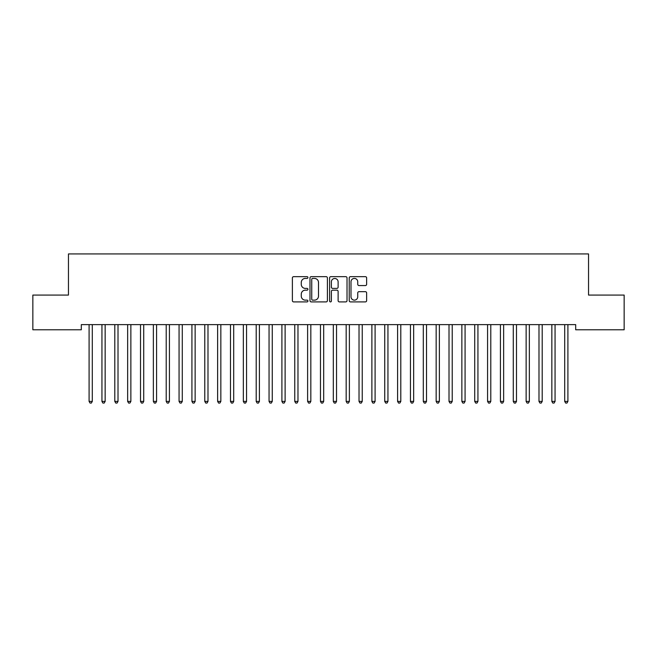 <?xml version="1.0" encoding="UTF-8"?>
<svg xmlns="http://www.w3.org/2000/svg" width="657" height="657" viewBox="0 0 657 657"><rect width="100%" height="100%" fill="white"/><g stroke="black" fill="none" stroke-linecap="round" stroke-linejoin="round"><path stroke-width="0.99" d="M307.936 277.55A0.887 0.887 0 0 0 307.049 276.663L293.646 276.663A1.265 1.265 0 0 0 292.381 277.927L292.381 300.635A1.265 1.265 0 0 0 293.646 301.9L307.049 301.9A0.887 0.887 0 0 0 307.936 301.013A0.887 0.887 0 0 0 307.049 300.134L305.316 300.134A4.041 4.041 0 0 1 301.276 296.093L301.276 294.205A4.041 4.041 0 0 1 305.316 290.164L307.049 290.164A0.887 0.887 0 0 0 307.936 289.285A0.887 0.887 0 0 0 307.049 288.398L305.316 288.398A4.041 4.041 0 0 1 301.276 284.358L301.276 282.469A4.041 4.041 0 0 1 305.316 278.428L307.049 278.428A0.887 0.887 0 0 0 307.936 277.55M365.374 285.557A1.265 1.265 0 0 0 366.639 284.3L366.639 277.927A1.265 1.265 0 0 0 365.374 276.663L350.485 276.663A1.265 1.265 0 0 0 349.22 277.927L349.22 300.635A1.265 1.265 0 0 0 350.485 301.9L365.374 301.9A1.265 1.265 0 0 0 366.639 300.635L366.639 292.94A1.265 1.265 0 0 0 365.374 291.675L359.001 291.675A1.265 1.265 0 0 0 357.745 292.94L357.745 296.759A3.375 3.375 0 0 1 354.369 300.134A3.375 3.375 0 0 1 350.994 296.759L350.994 281.804A3.375 3.375 0 0 1 354.369 278.428A3.375 3.375 0 0 1 357.745 281.804L357.745 284.3A1.265 1.265 0 0 0 359.001 285.557L365.374 285.557M575.688 324.632L81.312 324.632L81.312 329.773L32.85 329.773L32.85 295.067L68.459 295.067L68.459 253.93L588.541 253.93L588.541 295.067L624.15 295.067L624.15 329.773L575.688 329.773L575.688 324.632M327.4 277.927A1.265 1.265 0 0 0 326.135 276.663L311.246 276.663A1.265 1.265 0 0 0 309.981 277.927L309.981 300.635A1.265 1.265 0 0 0 311.246 301.9L326.135 301.9A1.265 1.265 0 0 0 327.4 300.635L327.4 277.927M330.865 276.663L345.754 276.663A1.265 1.265 0 0 1 347.019 277.927L347.019 300.635A1.265 1.265 0 0 1 345.754 301.9L339.382 301.9A1.265 1.265 0 0 1 338.117 300.635L338.117 291.429A1.265 1.265 0 0 0 336.86 290.164L332.631 290.164A1.265 1.265 0 0 0 331.374 291.429L331.374 301.013A0.887 0.887 0 0 1 330.487 301.9A0.887 0.887 0 0 1 329.6 301.013L329.6 277.927A1.265 1.265 0 0 1 330.865 276.663M312.633 278.428A0.887 0.887 0 0 0 311.747 279.315L311.747 299.247A0.887 0.887 0 0 0 312.633 300.134L314.465 300.134A4.041 4.041 0 0 0 318.497 296.093L318.497 282.469A4.041 4.041 0 0 0 314.465 278.428L312.633 278.428M338.117 281.869A3.375 3.375 0 0 0 334.75 278.494A3.375 3.375 0 0 0 331.374 281.869L331.374 287.134A1.265 1.265 0 0 0 332.631 288.398L336.86 288.398A1.265 1.265 0 0 0 338.117 287.134L338.117 281.869M88.999 324.821A1.289 1.289 -179.6 0 1 89.089 325.297A1.289 1.289 179.6 0 0 88.999 324.821L88.917 324.632M92.473 324.632L92.391 324.821A1.289 1.289 179.6 0 0 92.3 325.297L92.3 401.394L89.089 401.394L89.089 325.297M92.3 401.394L91.339 403.07L90.05 403.07L89.089 401.394M101.851 324.821A1.289 1.289 -179.6 0 1 101.942 325.297A1.289 1.289 179.6 0 0 101.851 324.821L101.769 324.632M114.704 324.821A1.289 1.289 -179.6 0 1 114.794 325.297A1.289 1.289 179.6 0 0 114.704 324.821L114.63 324.632M105.325 324.632L105.251 324.821A1.289 1.289 179.6 0 0 105.153 325.297L105.153 401.394L101.942 401.394L101.942 325.297M105.153 401.394L104.192 403.07L102.903 403.07L101.942 401.394M118.178 324.632L118.104 324.821A1.289 1.289 179.6 0 0 118.014 325.297L118.014 401.394L114.794 401.394L114.794 325.297M118.014 401.394L117.045 403.07L115.763 403.07L114.794 401.394M127.557 324.821A1.289 1.289 -179.6 0 1 127.647 325.297A1.289 1.289 179.6 0 0 127.557 324.821L127.483 324.632M140.409 324.821A1.289 1.289 -179.6 0 1 140.508 325.297A1.289 1.289 179.6 0 0 140.409 324.821L140.335 324.632M131.03 324.632L130.957 324.821A1.289 1.289 179.6 0 0 130.866 325.297L130.866 401.394L127.647 401.394L127.647 325.297M130.866 401.394L129.897 403.07L128.616 403.07L127.647 401.394M143.891 324.632L143.809 324.821A1.289 1.289 179.6 0 0 143.719 325.297L143.719 401.394L140.508 401.394L140.508 325.297M143.719 401.394L142.758 403.07L141.469 403.07L140.508 401.394M153.27 324.821A1.289 1.289 -179.6 0 1 153.36 325.297A1.289 1.289 179.6 0 0 153.27 324.821L153.188 324.632M156.744 324.632L156.67 324.821A1.289 1.289 179.6 0 0 156.571 325.297L156.571 401.394L153.36 401.394L153.36 325.297M156.571 401.394L155.61 403.07L154.321 403.07L153.36 401.394M166.122 324.821A1.289 1.289 -179.6 0 1 166.213 325.297A1.289 1.289 179.6 0 0 166.122 324.821L166.049 324.632M169.596 324.632L169.522 324.821A1.289 1.289 179.6 0 0 169.424 325.297L169.424 401.394L166.213 401.394L166.213 325.297M169.424 401.394L168.463 403.07L167.182 403.07L166.213 401.394M178.975 324.821A1.289 1.289 -179.6 0 1 179.065 325.297A1.289 1.289 179.6 0 0 178.975 324.821L178.901 324.632M182.449 324.632L182.375 324.821A1.289 1.289 179.6 0 0 182.285 325.297L182.285 401.394L179.065 401.394L179.065 325.297M182.285 401.394L181.316 403.07L180.034 403.07L179.065 401.394M191.828 324.821A1.289 1.289 -179.6 0 1 191.926 325.297A1.289 1.289 179.6 0 0 191.828 324.821L191.754 324.632M195.301 324.632L195.228 324.821A1.289 1.289 179.6 0 0 195.137 325.297L195.137 401.394L191.926 401.394L191.926 325.297M195.137 401.394L194.168 403.07L192.887 403.07L191.926 401.394M204.68 324.821A1.289 1.289 -179.6 0 1 204.779 325.297A1.289 1.289 179.6 0 0 204.68 324.821L204.606 324.632M208.162 324.632L208.08 324.821A1.289 1.289 179.6 0 0 207.99 325.297L207.99 401.394L204.779 401.394L204.779 325.297M207.99 401.394L207.029 403.07L205.74 403.07L204.779 401.394M217.541 324.821A1.289 1.289 -179.6 0 1 217.631 325.297A1.289 1.289 179.6 0 0 217.541 324.821L217.459 324.632M221.015 324.632L220.941 324.821A1.289 1.289 179.6 0 0 220.842 325.297L220.842 401.394L217.631 401.394L217.631 325.297M220.842 401.394L219.881 403.07L218.592 403.07L217.631 401.394M230.393 324.821A1.289 1.289 -179.6 0 1 230.484 325.297A1.289 1.289 179.6 0 0 230.393 324.821L230.32 324.632M233.867 324.632L233.793 324.821A1.289 1.289 179.6 0 0 233.703 325.297L233.703 401.394L230.484 401.394L230.484 325.297M233.703 401.394L232.734 403.07L231.453 403.07L230.484 401.394M243.246 324.821A1.289 1.289 -179.6 0 1 243.336 325.297A1.289 1.289 179.6 0 0 243.246 324.821L243.172 324.632M246.72 324.632L246.646 324.821A1.289 1.289 179.6 0 0 246.556 325.297L246.556 401.394L243.336 401.394L243.336 325.297M246.556 401.394L245.587 403.07L244.305 403.07L243.336 401.394M256.099 324.821A1.289 1.289 -179.6 0 1 256.197 325.297A1.289 1.289 179.6 0 0 256.099 324.821L256.025 324.632M259.581 324.632L259.499 324.821A1.289 1.289 179.6 0 0 259.408 325.297L259.408 401.394L256.197 401.394L256.197 325.297M259.408 401.394L258.447 403.07L257.158 403.07L256.197 401.394M268.959 324.821A1.289 1.289 -179.6 0 1 269.05 325.297A1.289 1.289 179.6 0 0 268.959 324.821L268.877 324.632M272.433 324.632L272.351 324.821A1.289 1.289 179.6 0 0 272.261 325.297L272.261 401.394L269.05 401.394L269.05 325.297M272.261 401.394L271.3 403.07L270.011 403.07L269.05 401.394M281.812 324.821A1.289 1.289 -179.6 0 1 281.902 325.297A1.289 1.289 179.6 0 0 281.812 324.821L281.738 324.632M285.286 324.632L285.212 324.821A1.289 1.289 179.6 0 0 285.113 325.297L285.113 401.394L281.902 401.394L281.902 325.297M285.113 401.394L284.153 403.07L282.863 403.07L281.902 401.394M294.665 324.821A1.289 1.289 -179.6 0 1 294.755 325.297A1.289 1.289 179.6 0 0 294.665 324.821L294.591 324.632M298.138 324.632L298.064 324.821A1.289 1.289 179.6 0 0 297.974 325.297L297.974 401.394L294.755 401.394L294.755 325.297M297.974 401.394L297.005 403.07L295.724 403.07L294.755 401.394M307.517 324.821A1.289 1.289 -179.6 0 1 307.616 325.297A1.289 1.289 179.6 0 0 307.517 324.821L307.443 324.632M310.991 324.632L310.917 324.821A1.289 1.289 179.6 0 0 310.827 325.297L310.827 401.394L307.616 401.394L307.616 325.297M310.827 401.394L309.858 403.07L308.576 403.07L307.616 401.394M320.37 324.821A1.289 1.289 -179.6 0 1 320.468 325.297A1.289 1.289 179.6 0 0 320.37 324.821L320.296 324.632M323.852 324.632L323.77 324.821A1.289 1.289 179.6 0 0 323.679 325.297L323.679 401.394L320.468 401.394L320.468 325.297M323.679 401.394L322.718 403.07L321.429 403.07L320.468 401.394M333.23 324.821A1.289 1.289 -179.6 0 1 333.321 325.297A1.289 1.289 179.6 0 0 333.23 324.821L333.148 324.632M336.704 324.632L336.63 324.821A1.289 1.289 179.6 0 0 336.532 325.297L336.532 401.394L333.321 401.394L333.321 325.297M336.532 401.394L335.571 403.07L334.282 403.07L333.321 401.394M346.083 324.821A1.289 1.289 -179.6 0 1 346.173 325.297A1.289 1.289 179.6 0 0 346.083 324.821L346.009 324.632M349.557 324.632L349.483 324.821A1.289 1.289 179.6 0 0 349.384 325.297L349.384 401.394L346.173 401.394L346.173 325.297M349.384 401.394L348.424 403.07L347.142 403.07L346.173 401.394M358.936 324.821A1.289 1.289 -179.6 0 1 359.026 325.297A1.289 1.289 179.6 0 0 358.936 324.821L358.862 324.632M362.409 324.632L362.336 324.821A1.289 1.289 179.6 0 0 362.245 325.297L362.245 401.394L359.026 401.394L359.026 325.297M362.245 401.394L361.276 403.07L359.995 403.07L359.026 401.394M371.788 324.821A1.289 1.289 -179.6 0 1 371.887 325.297A1.289 1.289 179.6 0 0 371.788 324.821L371.714 324.632M375.262 324.632L375.188 324.821A1.289 1.289 179.6 0 0 375.098 325.297L375.098 401.394L371.887 401.394L371.887 325.297M375.098 401.394L374.137 403.07L372.848 403.07L371.887 401.394M384.649 324.821A1.289 1.289 -179.6 0 1 384.739 325.297A1.289 1.289 179.6 0 0 384.649 324.821L384.567 324.632M397.501 324.821A1.289 1.289 -179.6 0 1 397.592 325.297A1.289 1.289 179.6 0 0 397.501 324.821L397.419 324.632M410.354 324.821A1.289 1.289 -179.6 0 1 410.444 325.297A1.289 1.289 179.6 0 0 410.354 324.821L410.28 324.632M423.207 324.821A1.289 1.289 -179.6 0 1 423.297 325.297A1.289 1.289 179.6 0 0 423.207 324.821L423.133 324.632M436.059 324.821A1.289 1.289 -179.6 0 1 436.158 325.297A1.289 1.289 179.6 0 0 436.059 324.821L435.985 324.632M448.92 324.821A1.289 1.289 -179.6 0 1 449.01 325.297A1.289 1.289 179.6 0 0 448.92 324.821L448.838 324.632M461.772 324.821A1.289 1.289 -179.6 0 1 461.863 325.297A1.289 1.289 179.6 0 0 461.772 324.821L461.699 324.632M388.123 324.632L388.041 324.821A1.289 1.289 179.6 0 0 387.95 325.297L387.95 401.394L384.739 401.394L384.739 325.297M387.95 401.394L386.989 403.07L385.7 403.07L384.739 401.394M400.975 324.632L400.901 324.821A1.289 1.289 179.6 0 0 400.803 325.297L400.803 401.394L397.592 401.394L397.592 325.297M400.803 401.394L399.842 403.07L398.553 403.07L397.592 401.394M413.828 324.632L413.754 324.821A1.289 1.289 179.6 0 0 413.664 325.297L413.664 401.394L410.444 401.394L410.444 325.297M413.664 401.394L412.695 403.07L411.413 403.07L410.444 401.394M426.68 324.632L426.607 324.821A1.289 1.289 179.6 0 0 426.516 325.297L426.516 401.394L423.297 401.394L423.297 325.297M426.516 401.394L425.547 403.07L424.266 403.07L423.297 401.394M439.541 324.632L439.459 324.821A1.289 1.289 179.6 0 0 439.369 325.297L439.369 401.394L436.158 401.394L436.158 325.297M439.369 401.394L438.408 403.07L437.119 403.07L436.158 401.394M452.394 324.632L452.32 324.821A1.289 1.289 179.6 0 0 452.221 325.297L452.221 401.394L449.01 401.394L449.01 325.297M452.221 401.394L451.26 403.07L449.971 403.07L449.01 401.394M465.246 324.632L465.172 324.821A1.289 1.289 179.6 0 0 465.074 325.297L465.074 401.394L461.863 401.394L461.863 325.297M465.074 401.394L464.113 403.07L462.832 403.07L461.863 401.394M474.625 324.821A1.289 1.289 -179.6 0 1 474.715 325.297A1.289 1.289 179.6 0 0 474.625 324.821L474.551 324.632M478.099 324.632L478.025 324.821A1.289 1.289 179.6 0 0 477.935 325.297L477.935 401.394L474.715 401.394L474.715 325.297M477.935 401.394L476.966 403.07L475.684 403.07L474.715 401.394M487.478 324.821A1.289 1.289 -179.6 0 1 487.576 325.297A1.289 1.289 179.6 0 0 487.478 324.821L487.404 324.632M490.951 324.632L490.878 324.821A1.289 1.289 179.6 0 0 490.787 325.297L490.787 401.394L487.576 401.394L487.576 325.297M490.787 401.394L489.818 403.07L488.537 403.07L487.576 401.394M500.33 324.821A1.289 1.289 -179.6 0 1 500.429 325.297A1.289 1.289 179.6 0 0 500.33 324.821L500.256 324.632M503.812 324.632L503.73 324.821A1.289 1.289 179.6 0 0 503.64 325.297L503.64 401.394L500.429 401.394L500.429 325.297M503.64 401.394L502.679 403.07L501.39 403.07L500.429 401.394M513.191 324.821A1.289 1.289 -179.6 0 1 513.281 325.297A1.289 1.289 179.6 0 0 513.191 324.821L513.109 324.632M516.665 324.632L516.591 324.821A1.289 1.289 179.6 0 0 516.492 325.297L516.492 401.394L513.281 401.394L513.281 325.297M516.492 401.394L515.531 403.07L514.242 403.07L513.281 401.394M526.043 324.821A1.289 1.289 -179.6 0 1 526.134 325.297A1.289 1.289 179.6 0 0 526.043 324.821L525.97 324.632M529.517 324.632L529.443 324.821A1.289 1.289 179.6 0 0 529.353 325.297L529.353 401.394L526.134 401.394L526.134 325.297M529.353 401.394L528.384 403.07L527.103 403.07L526.134 401.394M538.896 324.821A1.289 1.289 -179.6 0 1 538.986 325.297A1.289 1.289 179.6 0 0 538.896 324.821L538.822 324.632M542.37 324.632L542.296 324.821A1.289 1.289 179.6 0 0 542.206 325.297L542.206 401.394L538.986 401.394L538.986 325.297M542.206 401.394L541.237 403.07L539.955 403.07L538.986 401.394M551.749 324.821A1.289 1.289 -179.6 0 1 551.847 325.297A1.289 1.289 179.6 0 0 551.749 324.821L551.675 324.632M555.231 324.632L555.149 324.821A1.289 1.289 179.6 0 0 555.058 325.297L555.058 401.394L551.847 401.394L551.847 325.297M555.058 401.394L554.097 403.07L552.808 403.07L551.847 401.394M564.609 324.821A1.289 1.289 -179.6 0 1 564.7 325.297A1.289 1.289 179.6 0 0 564.609 324.821L564.527 324.632M568.083 324.632L568.001 324.821A1.289 1.289 179.6 0 0 567.911 325.297L567.911 401.394L564.7 401.394L564.7 325.297M567.911 401.394L566.95 403.07L565.661 403.07L564.7 401.394"/></g></svg>
